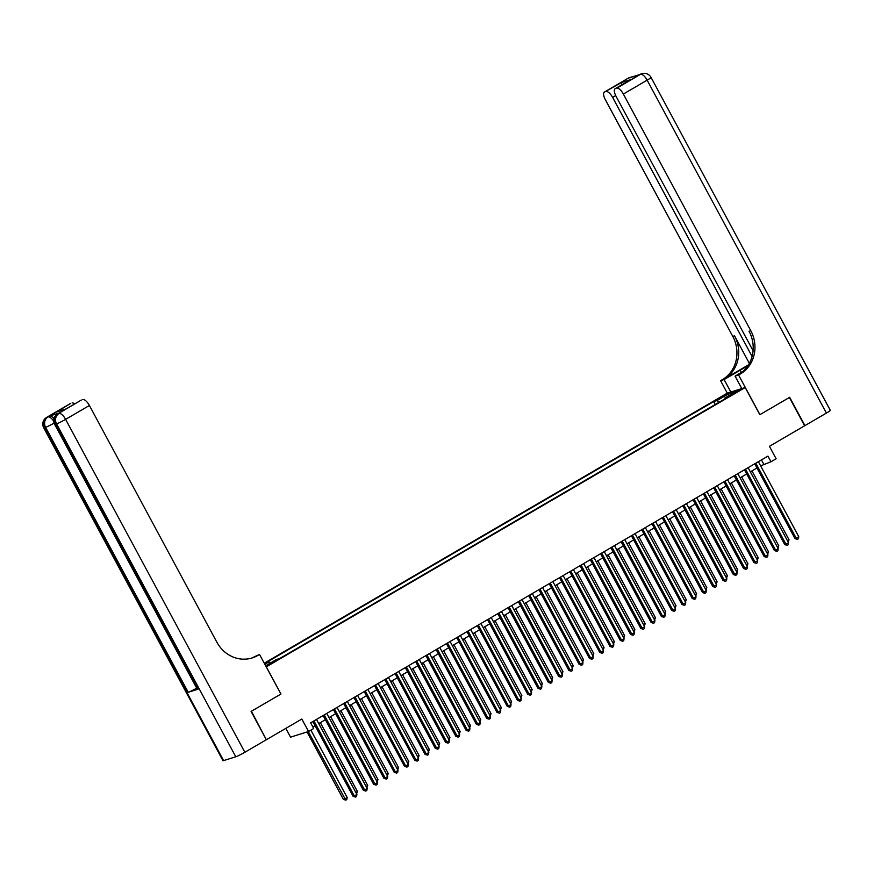 <?xml version="1.0" encoding="UTF-8"?>
<svg xmlns="http://www.w3.org/2000/svg" width="874" height="874" viewBox="0 0 874 874"><rect width="100%" height="100%" fill="white"/><g stroke="black" fill="none" stroke-linecap="round" stroke-linejoin="round"><path stroke-width="1.31" d="M273.322 662.426L268.132 664.874L273.322 662.426M285.82 728.381L290.539 737.153L308.555 731.494L313.69 728.49L310.641 722.831L767.94 456.108L770.988 461.767L776.134 458.774L769.426 446.319L804.615 425.791L789.375 397.484L759.834 414.713L745.194 387.532L266.209 666.884M745.194 387.532L727.179 393.191L264.232 663.213M266.319 666.84L280.958 694.022L251.406 711.25L266.308 739.666M733.821 393.016L729.55 395.758L734.586 393.387L738.858 390.645L733.821 393.016L734.16 393.639M265.63 665.813L276.424 659.52L279.833 658.45L727.889 397.124L724.48 398.194L724.557 399.068M264.811 664.306L269.028 661.847L265.62 662.918L713.665 401.592L717.073 400.521L728.381 393.923L735.777 391.607L724.48 398.194M308.555 731.494L301.847 719.029L266.646 739.557M760.62 465.853L770.988 461.767M312.892 726.993L315.088 725.715M318.737 723.585L325.368 719.717M329.017 717.587L335.638 713.73M339.287 711.6L345.918 707.732M349.567 705.602L356.188 701.735M359.848 699.604L366.468 695.748M370.117 693.617L376.749 689.75M380.398 687.62L387.018 683.763M390.678 681.633L397.299 677.765M400.947 675.635L407.579 671.767M411.228 669.637L417.848 665.78M421.497 663.65L428.129 659.783M431.778 657.652L438.398 653.785M442.058 651.654L448.679 647.798M452.328 645.668L458.959 641.8M462.608 639.67L469.229 635.813M472.889 633.683L479.509 629.815M483.158 627.685L489.79 623.817M493.439 621.687L500.059 617.831M503.708 615.7L510.34 611.833M513.988 609.702L520.609 605.835M524.269 603.705L530.889 599.848M534.538 597.718L541.17 593.85M544.819 591.72L551.439 587.863M555.099 585.733L561.72 581.865M565.369 579.735L572 575.868M575.649 573.737L582.27 569.881M585.919 567.75L592.55 563.883M596.199 561.753L602.82 557.885M606.48 555.755L613.1 551.898M616.749 549.768L623.38 545.9M627.029 543.77L633.65 539.913M637.31 537.783L643.93 533.916M647.579 531.785L654.211 527.918M657.86 525.787L664.48 521.931M668.14 519.801L674.761 515.933M678.41 513.803L685.03 509.935M688.69 507.805L695.311 503.948M698.96 501.818L705.591 497.951M709.24 495.82L715.861 491.964M719.521 489.833L726.141 485.966M729.79 483.835L736.421 479.968M740.07 477.838L746.691 473.981M750.351 471.851L756.971 467.983M761.44 459.899L763.69 464.061M719.051 402.28L717.073 400.521M715.238 404.498L713.665 401.592M269.028 661.847L270.372 663.049M728.468 395.867L728.381 393.923M280.958 694.022L259.512 654.451L257.764 655.467A32.262 29.629 -107.4 0 1 252.193 657.936A32.262 29.629 -107.4 0 1 216.828 642.139L89.399 405.481L65.616 419.356L244.862 752.274L266.341 739.743L251.1 711.436L280.849 694.076M754.732 463.821L794.99 538.602L796.214 538.22L755.813 463.187M798.781 536.723L798.432 538.755L797.405 539.356L796.214 538.22L798.781 536.723L758.381 461.691M797.405 539.356L794.99 538.602M787.43 540.722L789.036 539.782L751.957 470.911M789.036 539.782L788.184 542.12M627.947 78.387A7.746 2.993 59.7 0 1 628.155 78.223A7.746 2.993 59.7 0 1 628.395 78.114L640.566 74.29A7.746 2.993 59.7 0 1 647.153 80.168L623.359 94.042A7.746 2.993 -120.3 0 0 616.782 88.176L640.566 74.29A7.746 7.112 -107.4 0 1 641.909 73.7A7.746 7.746 0 0 1 651.043 77.415A7.746 0.623 -28.3 0 1 647.153 80.168L826.4 413.085L804.932 425.605L789.681 397.299L759.932 414.658L738.596 375.022L740.344 374.006A32.262 29.629 72.6 0 0 750.788 330.711L623.359 94.042M747.663 366.086A14.519 1.169 -28.3 0 0 740.191 370.194L724.109 379.567L720.58 380.682L722.328 379.666A32.262 29.629 72.6 0 0 732.773 336.37L605.343 99.702A7.746 2.993 -120.3 0 1 604.36 92.098L628.155 78.223A7.746 7.746 0 0 1 629.739 77.524A7.746 7.112 72.6 0 0 628.395 78.114L604.611 91.999L621.458 82.549L630.755 79.632L615.099 88.733A7.746 2.993 -120.3 0 0 616.083 96.337L753.093 350.78M741.786 388.613L735.067 376.126L742.496 371.789M735.067 376.126L738.596 375.022M748.45 364.895L724.076 379.108A32.262 29.629 72.6 0 0 734.531 335.813L749.346 363.344M630.755 79.632L616.782 88.176M651.043 77.415L830.3 410.332A7.746 0.623 151.7 0 1 826.4 413.085M730.828 392.055L724.109 379.567M727.299 393.158L720.58 380.682M752.088 356.439L612.619 97.418A7.746 2.993 -120.3 0 0 606.043 91.541M740.344 374.006L738.585 374.553A32.262 29.629 72.6 0 0 749.04 331.257L750.788 330.711M621.545 84.975L621.458 82.549M58.897 413.227A7.746 2.993 59.7 0 1 59.115 413.074A7.746 2.993 59.7 0 1 59.356 412.965L49.621 416.024A7.746 2.993 59.7 0 1 53.991 418.646M245.026 658.996L244.436 659.182M259.512 654.451L251.712 658.046M66.216 408.879L56.668 411.971L70.652 403.427L49.621 416.024M72.083 402.98A7.746 2.993 59.7 0 1 74.727 403.908M244.862 752.274A7.746 0.623 151.7 0 1 235.783 756.786L223.602 760.609A7.746 0.623 151.7 0 1 222.957 760.675L43.7 427.768A7.746 0.623 -28.3 0 0 44.355 427.692L223.602 760.609M196.705 688.133A7.746 0.623 151.7 0 1 188.238 692.284L197.983 689.225A7.746 0.623 151.7 0 1 197.327 689.302L54.658 424.327A7.746 0.623 -28.3 0 0 55.302 424.251L197.983 689.225M80.932 400.325A7.746 2.993 59.7 0 1 81.14 400.161A7.746 2.993 59.7 0 1 81.38 400.052L65.965 409.043M59.356 412.965L81.38 400.052M82.822 399.604A7.746 2.993 59.7 0 1 89.399 405.481M257.764 655.467L256.006 656.013A32.262 29.629 -107.4 0 1 251.308 658.198M56.668 411.971L66.162 408.901M744.451 469.808L784.721 544.589L785.934 544.207L745.533 469.185M788.501 542.71L788.162 544.753L787.135 545.354L785.934 544.207L788.501 542.71L748.1 467.677M787.135 545.354L784.721 544.589M734.171 475.806L774.44 550.587L775.653 550.205L735.253 475.172M778.231 548.708L777.882 550.74L776.855 551.341L775.653 550.205L778.231 548.708L737.831 473.675M776.855 551.341L774.44 550.587M723.901 481.803L764.16 556.585L765.384 556.203L724.983 481.17M767.951 554.706L767.612 556.738L766.574 557.339L765.384 556.203L767.951 554.706L727.55 479.673M766.574 557.339L764.16 556.585M713.621 487.79L753.891 562.572L755.103 562.19L714.703 487.157M757.671 560.693L757.332 562.736L756.305 563.326L755.103 562.19L757.671 560.693L717.27 485.66M756.305 563.326L753.891 562.572M777.15 546.709L778.767 545.769L741.676 476.898M778.767 545.769L777.904 548.107M766.88 552.707L768.486 551.767L731.407 482.896M768.486 551.767L767.634 554.105M756.6 558.704L758.217 557.765L721.126 488.894M758.217 557.765L757.354 560.092M746.32 564.691L747.936 563.752L710.857 494.881M747.936 563.752L747.073 566.09M703.341 493.788L743.61 568.57L744.834 568.187L704.433 493.154M747.401 566.691L747.051 568.723L746.025 569.324L744.834 568.187L747.401 566.691L707 491.658M746.025 569.324L743.61 568.57M736.05 570.689L737.656 569.75L700.577 500.878M737.656 569.75L736.804 572.088M693.071 499.775L733.33 574.568L734.553 574.185L694.153 499.152M737.121 572.678L736.782 574.721L735.755 575.321L734.553 574.185L737.121 572.678L696.72 497.656M735.755 575.321L733.33 574.568M725.77 576.676L727.386 575.737L690.296 506.865M727.386 575.737L726.523 578.075M682.791 505.773L723.06 580.554L724.273 580.172L683.872 505.139M726.84 578.675L726.502 580.707L725.475 581.308L724.273 580.172L726.84 578.675L686.44 503.642M725.475 581.308L723.06 580.554M715.489 582.674L717.106 581.734L680.027 512.863M717.106 581.734L716.243 584.072M672.521 511.771L712.78 586.552L714.003 586.17L673.603 511.137M716.571 584.673L716.221 586.705L715.194 587.306L714.003 586.17L716.571 584.673L676.17 509.64M715.194 587.306L712.78 586.552M705.22 588.672L706.826 587.732L669.746 518.861M706.826 587.732L705.974 590.07M662.241 517.758L702.51 592.539L703.723 592.157L663.322 517.135M706.29 590.66L705.952 592.703L704.925 593.304L703.723 592.157L706.29 590.66L665.89 515.627M704.925 593.304L702.51 592.539M694.939 594.659L696.556 593.719L659.466 524.848M696.556 593.719L695.693 596.057M651.96 523.755L692.23 598.537L693.443 598.155L653.042 523.122M696.021 596.658L695.671 598.69L694.644 599.291L693.443 598.155L696.021 596.658L655.62 521.625M694.644 599.291L692.23 598.537M684.67 600.656L686.276 599.717L649.196 530.846M686.276 599.717L685.413 602.055M641.691 529.753L681.949 604.535L683.173 604.153L642.772 529.12M685.74 602.656L685.391 604.688L684.364 605.289L683.173 604.153L685.74 602.656L645.34 527.623M684.364 605.289L681.949 604.535M674.389 606.654L676.006 605.715L638.916 536.844M676.006 605.715L675.143 608.042M631.41 535.74L671.68 610.522L672.893 610.139L632.492 535.106M675.46 608.643L675.121 610.686L674.094 611.276L672.893 610.139L675.46 608.643L635.059 533.61M674.094 611.276L671.68 610.522M664.109 612.641L665.726 611.702L628.646 542.83M665.726 611.702L664.863 614.04M621.13 541.738L661.399 616.52L662.623 616.137L622.222 541.104M665.19 614.641L664.841 616.673L663.814 617.273L662.623 616.137L665.19 614.641L624.79 539.608M663.814 617.273L661.399 616.52M653.839 618.639L655.445 617.699L618.366 548.828M655.445 617.699L654.593 620.037M610.86 547.725L651.119 622.517L652.343 622.135L611.942 547.102M654.91 620.627L654.571 622.67L653.544 623.271L652.343 622.135L654.91 620.627L614.509 545.605M653.544 623.271L651.119 622.517M643.559 624.626L645.176 623.686L608.086 554.815M645.176 623.686L644.313 626.024M600.58 553.723L640.85 628.504L642.062 628.122L601.662 553.089M644.63 626.625L644.291 628.657L643.264 629.258L642.062 628.122L644.63 626.625L604.229 551.592M643.264 629.258L640.85 628.504M633.279 630.624L634.895 629.684L597.816 560.813M634.895 629.684L634.032 632.022M590.311 559.721L630.569 634.502L631.793 634.12L591.392 559.087M634.36 632.623L634.011 634.655L632.984 635.256L631.793 634.12L634.36 632.623L593.959 557.59M632.984 635.256L630.569 634.502M623.009 636.622L624.615 635.682L587.536 566.811M624.615 635.682L623.763 638.02M580.03 565.707L620.3 640.489L621.512 640.107L581.112 565.085M624.08 638.61L623.741 640.653L622.714 641.254L621.512 640.107L624.08 638.61L583.679 563.577M622.714 641.254L620.3 640.489M612.729 642.609L614.346 641.669L577.255 572.798M614.346 641.669L613.482 644.007M569.75 571.705L610.019 646.487L611.232 646.105L570.831 571.072M613.81 644.608L613.461 646.64L612.434 647.241L611.232 646.105L613.81 644.608L573.41 569.575M612.434 647.241L610.019 646.487M602.459 648.606L604.065 647.667L566.986 578.796M604.065 647.667L603.202 650.005M559.48 577.703L599.739 652.485L600.962 652.102L560.562 577.069M603.53 650.606L603.18 652.638L602.153 653.239L600.962 652.102L603.53 650.606L563.129 575.573M602.153 653.239L599.739 652.485M592.179 654.604L593.796 653.654L556.705 584.793M593.796 653.654L592.933 655.992M549.2 583.69L589.469 658.472L590.682 658.089L550.281 583.056M593.249 656.592L592.911 658.635L591.884 659.225L590.682 658.089L593.249 656.592L552.849 581.56M591.884 659.225L589.469 658.472M581.898 660.591L583.515 659.651L546.436 590.78M583.515 659.651L582.652 661.989M538.919 589.688L579.189 664.469L580.402 664.087L540.012 589.054M582.98 662.59L582.63 664.622L581.603 665.223L580.402 664.087L582.98 662.59L542.579 587.557M581.603 665.223L579.189 664.469M571.629 666.589L573.235 665.649L536.155 596.778M573.235 665.649L572.383 667.987M528.65 595.675L568.908 670.467L570.132 670.085L529.731 595.052M572.699 668.577L572.361 670.62L571.334 671.221L570.132 670.085L572.699 668.577L532.299 593.544M571.334 671.221L568.908 670.467M561.348 672.576L562.965 671.636L525.875 602.765M562.965 671.636L562.102 673.974M518.369 601.673L558.639 676.454L559.852 676.072L519.451 601.039M562.419 674.575L562.08 676.607L561.053 677.208L559.852 676.072L562.419 674.575L522.018 599.542M561.053 677.208L558.639 676.454M551.068 678.574L552.685 677.634L515.605 608.763M552.685 677.634L551.822 679.972M508.089 607.67L548.359 682.452L549.582 682.07L509.181 607.037M552.149 680.573L551.8 682.605L550.773 683.206L549.582 682.07L552.149 680.573L511.749 605.54M550.773 683.206L548.359 682.452M540.798 684.571L542.404 683.632L505.325 614.761M542.404 683.632L541.552 685.97M497.819 613.657L538.089 688.439L539.302 688.056L498.901 613.035M541.869 686.56L541.53 688.603L540.503 689.193L539.302 688.056L541.869 686.56L501.468 611.527M540.503 689.193L538.089 688.439M487.539 619.655L527.809 694.437L529.021 694.054L488.621 619.021M531.589 692.558L531.25 694.59L530.223 695.191L529.021 694.054L531.589 692.558L491.199 617.525M530.223 695.191L527.809 694.437M477.27 625.653L517.528 700.435L518.752 700.052L478.351 625.019M521.319 698.544L520.97 700.587L519.943 701.188L518.752 700.052L521.319 698.544L480.918 623.523M519.943 701.188L517.528 700.435M530.518 690.558L532.135 689.619L495.045 620.748M532.135 689.619L531.272 691.957M520.249 696.556L521.854 695.617L484.775 626.745M521.854 695.617L520.991 697.955M509.968 702.554L511.574 701.604L474.495 632.732M511.574 701.604L510.722 703.941M466.989 631.64L507.259 706.421L508.471 706.039L468.071 631.006M511.039 704.542L510.7 706.585L509.673 707.175L508.471 706.039L511.039 704.542L470.638 629.509M509.673 707.175L507.259 706.421M499.688 708.541L501.305 707.601L464.225 638.73M501.305 707.601L500.441 709.939M456.709 637.638L496.978 712.419L498.191 712.037L457.79 637.004M500.769 710.54L500.42 712.572L499.393 713.173L498.191 712.037L500.769 710.54L460.369 635.507M499.393 713.173L496.978 712.419M489.418 714.539L491.024 713.599L453.945 644.728M491.024 713.599L490.172 715.937M446.439 643.625L486.698 718.417L487.921 718.035L447.521 643.002M490.489 716.527L490.15 718.57L489.112 719.171L487.921 718.035L490.489 716.527L450.088 641.494M489.112 719.171L486.698 718.417M479.138 720.526L480.755 719.586L443.664 650.715M480.755 719.586L479.892 721.924M436.159 649.622L476.428 724.404L477.641 724.022L437.24 648.989M480.208 722.525L479.87 724.557L478.843 725.158L477.641 724.022L480.208 722.525L439.808 647.492M478.843 725.158L476.428 724.404M468.857 726.523L470.474 725.584L433.395 656.713M470.474 725.584L469.611 727.922M425.878 655.62L466.148 730.402L467.372 730.019L426.971 654.987M469.939 728.523L469.589 730.555L468.562 731.156L467.372 730.019L469.939 728.523L429.538 653.49M468.562 731.156L466.148 730.402M458.588 732.521L460.194 731.582L423.114 662.711M460.194 731.582L459.342 733.92M415.609 661.607L455.878 736.389L457.091 736.006L416.69 660.984M459.658 734.51L459.32 736.553L458.293 737.143L457.091 736.006L459.658 734.51L419.258 659.477M458.293 737.143L455.878 736.389M448.307 738.508L449.924 737.569L412.834 668.697M449.924 737.569L449.061 739.907M405.328 667.605L445.598 742.387L446.811 742.004L406.41 666.971M449.378 740.507L449.039 742.539L448.012 743.14L446.811 742.004L449.378 740.507L408.988 665.475M448.012 743.14L445.598 742.387M438.038 744.506L439.644 743.566L402.564 674.695M439.644 743.566L438.781 745.904M395.059 673.603L435.318 748.384L436.541 748.002L396.141 672.969M439.109 746.494L438.759 748.537L437.732 749.138L436.541 748.002L439.109 746.494L398.708 671.472M437.732 749.138L435.318 748.384M427.757 750.504L429.363 749.553L392.284 680.682M429.363 749.553L428.511 751.891M384.779 679.59L425.048 754.371L426.261 753.989L385.86 678.956M428.828 752.492L428.489 754.524L427.462 755.125L426.261 753.989L428.828 752.492L388.427 677.459M427.462 755.125L425.048 754.371M417.477 756.491L419.094 755.551L382.004 686.68M419.094 755.551L418.231 757.889M374.498 685.587L414.768 760.369L415.98 759.987L375.58 684.954M418.559 758.49L418.209 760.522L417.182 761.123L415.98 759.987L418.559 758.49L378.158 683.457M417.182 761.123L414.768 760.369M407.208 762.489L408.813 761.549L371.734 692.678M408.813 761.549L407.961 763.887M364.229 691.574L404.487 766.367L405.711 765.985L365.31 690.952M408.278 764.477L407.94 766.52L406.902 767.121L405.711 765.985L408.278 764.477L367.878 689.444M406.902 767.121L404.487 766.367M396.927 768.475L398.544 767.536L361.454 698.665M398.544 767.536L397.681 769.874M353.948 697.572L394.218 772.354L395.43 771.971L355.03 696.939M397.998 770.475L397.659 772.507L396.632 773.108L395.43 771.971L397.998 770.475L357.597 695.442M396.632 773.108L394.218 772.354M386.647 774.473L388.264 773.534L351.184 704.663M388.264 773.534L387.401 775.872M343.668 703.57L383.937 778.352L385.161 777.969L344.76 702.936M387.728 776.473L387.379 778.505L386.352 779.105L385.161 777.969L387.728 776.473L347.328 701.44M386.352 779.105L383.937 778.352M376.377 780.471L377.983 779.532L340.904 710.66M377.983 779.532L377.131 781.869M333.398 709.557L373.657 784.339L374.88 783.956L334.48 708.934M377.448 782.459L377.109 784.502L376.082 785.092L374.88 783.956L377.448 782.459L337.047 707.427M376.082 785.092L373.657 784.339M366.097 786.458L367.714 785.518L330.623 716.647M367.714 785.518L366.851 787.856M323.118 715.555L363.387 790.336L364.6 789.954L324.199 714.921M367.167 788.457L366.829 790.489L365.802 791.09L364.6 789.954L367.167 788.457L326.767 713.424M365.802 791.09L363.387 790.336M355.827 792.456L357.433 791.516L320.354 722.645M357.433 791.516L356.57 793.854M312.848 721.553L353.107 796.334L354.331 795.952L313.93 720.919M356.898 794.444L356.548 796.487L355.521 797.088L354.331 795.952L356.898 794.444L316.497 719.422M355.521 797.088L353.107 796.334M307.058 731.953L343.373 799.393L344.585 799.011L347.153 797.503L310.882 730.129M308.282 731.571L345.787 800.147L343.373 799.393M347.153 797.503L346.814 799.546L345.787 800.147M724.076 379.108L722.328 379.666M734.531 335.813L732.773 336.37M615.711 95.616L612.619 97.418M638.894 74.945A7.746 2.993 59.7 0 1 639.113 74.782A7.746 2.993 59.7 0 1 639.353 74.672A7.746 7.112 72.6 0 1 640.697 74.082A7.746 7.746 0 0 0 639.113 74.782L637.681 75.612M633.879 76.814A7.746 7.746 0 0 0 630.952 77.141A7.746 7.112 -107.4 0 0 629.619 77.731A7.746 2.993 59.7 0 1 630.733 77.797M741.403 372.433L740.191 370.194M235.783 756.786L56.526 423.868L55.302 424.251A7.746 7.112 72.6 0 1 57.815 413.861A7.746 2.993 -120.3 0 0 57.575 413.97L59.115 413.074M188.238 692.284L45.568 427.31L44.355 427.692A7.746 7.112 72.6 0 1 46.857 417.302A7.746 2.993 -120.3 0 0 46.617 417.411L70.401 403.537M53.751 421.29A7.746 2.993 -120.3 0 0 48.081 416.92A7.746 7.112 -107.4 0 0 45.568 427.31A7.746 0.623 -28.3 0 0 54.122 423.103M65.616 419.356A7.746 2.993 -120.3 0 0 59.028 413.478A7.746 7.112 -107.4 0 0 56.526 423.868A7.746 0.623 -28.3 0 0 65.616 419.356M640.697 74.082L641.909 73.7M629.739 77.524L630.952 77.141M66.107 408.934L81.14 400.161M46.617 417.411A7.746 7.746 0 0 0 43.7 427.768M57.575 413.97A7.746 7.746 0 0 0 54.658 424.327"/></g></svg>
